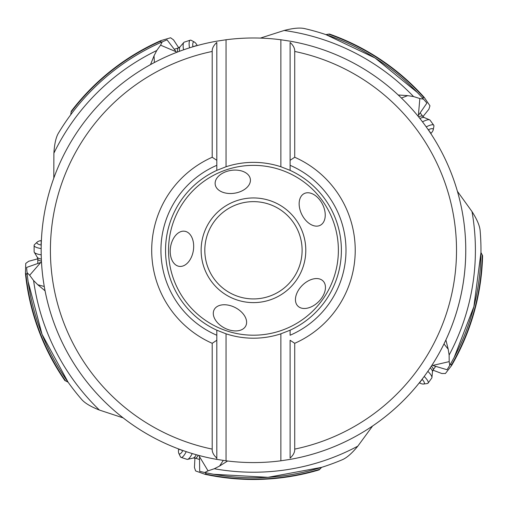 <?xml version="1.0" encoding="UTF-8"?>
<svg xmlns="http://www.w3.org/2000/svg" width="508" height="508" viewBox="0 0 508 508"><rect width="100%" height="100%" fill="white"/><g stroke="black" fill="none" stroke-linecap="round" stroke-linejoin="round"><path stroke-width="0.76" d="M154.381 62.528L154.051 55.804L156.743 50.521L160.56 45.161L176.168 51.759L176.422 52.464M178.708 47.803L173.539 39.884L170.593 37.77L160.915 40.602A229.203 229.203 0 0 0 71.234 111.265L70.726 114.751A227.508 227.508 0 0 1 154.051 45.644L158.839 43.383M160.693 42.545A227.508 227.508 0 0 1 160.719 42.532L160.915 40.602M176.168 51.759L167.043 39.827L162.268 41.847A227.508 227.508 0 0 0 58.649 132.779C56.051 136.893 54.47 143.688 53.899 153.156A221.945 221.945 0 0 1 156.743 50.521M53.797 178.149L53.899 153.156M155.131 45.123A227.508 227.508 0 0 1 159.01 43.307L159.95 42.882A227.508 227.508 0 0 1 160.585 42.596M158.623 43.485L158.223 43.669M156.978 44.247L156.083 44.666M155.035 45.168L154.438 45.453M58.649 132.779A227.508 227.508 0 0 1 162.268 41.847L160.56 45.161M150.508 64.624L154.051 55.804M422.929 116.618L428.866 109.258L429.965 105.797L424.282 97.466A229.203 229.203 0 0 0 329.368 34.017L325.895 34.614A227.508 227.508 0 0 1 417.366 92.5L420.999 96.361M423.513 99.143L419.837 98.539L418.382 115.424L426.917 103.061L423.513 99.143A227.508 227.508 0 0 0 305.016 28.689C300.298 27.495 293.351 28.086 284.169 30.474L260.363 38.1M422.364 97.86A227.508 227.508 0 0 1 422.383 97.879L422.364 97.86A227.508 227.508 0 0 1 422.383 97.879L424.282 97.466M401.409 98.031L407.702 95.637L413.556 96.564L419.837 98.539M418.382 115.424L417.798 115.881M432.956 370.154L441.789 373.52L445.421 373.501L451.587 365.519A229.203 229.203 0 0 0 482.6 255.645L480.962 252.527A227.508 227.508 0 0 1 454.177 357.403L451.625 362.052M480.143 230.842A227.508 227.508 0 0 1 449.751 365.309L449.193 361.626L432.689 365.455L447.084 369.748L449.751 365.309A227.508 227.508 0 0 0 480.143 230.842C479.819 225.984 477.107 219.558 472.002 211.563L457.39 191.281M451.587 365.519L450.615 363.823A227.508 227.508 0 0 1 450.602 363.842M453.606 358.464A227.508 227.508 0 0 1 451.536 362.21L451.028 363.112A227.508 227.508 0 0 1 450.679 363.715M451.714 361.893L451.961 361.455M452.622 360.261L453.104 359.391M453.657 358.375L453.968 357.791M449.193 361.626L449.129 355.041L448.202 349.186L445.884 339.966M398.221 94.996L407.702 95.637M421.119 96.495A227.508 227.508 0 0 0 418.192 93.364A227.508 227.508 0 0 1 421.119 96.495L421.818 97.257A227.508 227.508 0 0 1 422.288 97.771A227.508 227.508 0 0 0 421.818 97.257M420.872 96.222L420.535 95.853M419.602 94.856L418.922 94.132M418.128 93.288L417.665 92.812M443.979 343.941L448.202 349.186M432.689 365.455L432.067 365.042M321.634 467.341A227.508 227.508 0 0 1 213.608 474.275L268.04 477.323L321.634 467.341L319.176 469.862A229.203 229.203 0 0 1 205.086 474.32L195.593 470.922L194.45 467.474L194.926 458.032M199.511 455.606L199.676 471.341L204.724 472.51A227.508 227.508 0 0 0 342.005 459.861C346.52 458.051 351.796 453.485 357.822 446.157A221.945 221.945 0 0 1 214.293 468.744L219.577 466.052L227.628 460.997M372.599 425.996L357.822 446.157M205.086 474.32L206.407 472.872A227.508 227.508 0 0 1 206.381 472.865M212.427 474.059A227.508 227.508 0 0 1 208.216 473.246L207.207 473.043A227.508 227.508 0 0 1 206.527 472.897M208.737 473.354L209.067 473.418M210.414 473.685L211.385 473.869M212.522 474.078L213.182 474.199M213.608 474.275L208.401 473.285M342.005 459.861A227.508 227.508 0 0 1 204.724 472.51L208.051 470.84L214.293 468.744M223.266 460.419L219.577 466.052M199.307 456.324L208.051 470.84M25.825 273.583A228.829 228.829 0 0 0 65.532 380.835L64.935 380.632A229.203 229.203 0 0 1 25.444 273.507L27.222 274.288M65.532 380.835L68.097 382.187A227.508 227.508 0 0 1 28.118 281.597L42.037 334.302L68.097 382.187M45.079 290.83L37.782 284.734L33.591 280.543L29.667 275.253L40.767 262.452L26.6 267.437L27.051 272.606A227.508 227.508 0 0 0 81.502 399.25C84.62 402.99 90.589 406.597 99.422 410.064L123.165 417.887M37.789 258.813L28.664 261.277L25.743 263.43L25.444 273.507M27.426 276.13L27.311 275.133M27.508 276.828L28.118 281.597M28.105 281.527L27.718 278.543M27.635 277.92L27.508 276.847M81.502 399.25A227.508 227.508 0 0 1 27.051 272.606L29.667 275.253M44.279 286.499L37.782 284.734M40.767 262.452L41.516 262.42M215.449 185.56A17.767 11.538 171.2 0 0 234.55 193.205A17.767 11.538 171.2 0 0 250.336 179.076L250.101 178.054A17.767 11.538 171.2 0 0 231 170.402A17.767 11.538 171.2 0 0 215.449 185.56M180.156 266.433A17.767 11.538 99.2 0 0 193.332 250.635A17.767 11.538 99.2 0 0 184.772 231.254L183.731 231.159A17.767 11.538 99.2 0 0 170.555 246.958A17.767 11.538 99.2 0 0 180.156 266.433M246.17 324.993A17.767 11.538 27.2 0 0 235.217 307.575A17.767 11.538 27.2 0 0 214.141 309.728L213.728 310.693A17.767 11.538 27.2 0 0 224.682 328.105A17.767 11.538 27.2 0 0 246.17 324.993M322.262 280.302A17.767 11.538 -44.8 0 0 302.311 285.344A17.767 11.538 -44.8 0 0 297.847 306.051L298.634 306.743A17.767 11.538 -44.8 0 0 318.586 301.708A17.767 11.538 -44.8 0 0 322.262 280.302M303.276 194.132A17.767 11.538 -116.8 0 0 301.898 214.655A17.767 11.538 -116.8 0 0 320.218 225.304L321.113 224.765A17.767 11.538 -116.8 0 0 322.491 204.241A17.767 11.538 -116.8 0 0 303.276 194.132M290.106 330.2L280.873 333.82A87.916 87.916 0 0 1 226.047 333.82L216.821 330.2A87.916 87.916 0 0 1 216.821 170.364L226.047 166.751A87.916 87.916 0 0 1 280.873 166.751L290.106 170.364A87.916 87.916 0 0 1 290.106 330.2L290.106 335.248A92.532 92.532 0 0 0 290.106 165.316L290.106 42.431C293.357 45.428 294.894 48.438 294.723 51.454L294.723 157.258L290.106 160.312L290.106 170.364M294.723 343.306L294.723 449.11C294.894 452.126 293.357 455.136 290.106 458.133L290.106 340.252L294.723 343.306A101.765 101.765 0 0 0 294.723 157.258M290.106 459.391L280.873 460.8A212.293 212.293 0 0 1 226.047 460.8L216.821 459.391A212.293 212.293 0 0 1 216.821 41.173L226.047 39.764A212.293 212.293 0 0 1 280.873 39.764L290.106 41.173A212.293 212.293 0 0 1 290.106 459.391A212.293 212.293 0 0 0 465.753 250.285M212.204 157.258L212.204 51.454C212.026 48.438 213.57 45.434 216.821 42.431L216.821 160.312L212.204 157.258A101.765 101.765 0 0 0 212.204 343.306L212.204 449.11C212.026 452.126 213.57 455.136 216.821 458.133L216.821 335.248A92.532 92.532 0 0 1 216.821 165.316L216.821 170.364M216.821 459.391L216.821 458.133L216.821 459.391A212.293 212.293 0 0 1 41.167 250.285M216.821 160.312L216.821 165.316L216.821 160.312M216.821 330.2L216.821 340.252L212.204 343.306M226.047 460.8L226.047 333.82M226.047 166.751L226.047 39.764M280.873 460.8L280.873 333.82M280.873 166.751L280.873 39.764M302.108 250.285A48.641 48.641 0 0 1 253.536 298.926A48.641 48.641 0 0 1 204.819 250.285A48.641 48.641 0 0 1 253.39 201.638A48.641 48.641 0 0 1 302.108 250.285M37.808 263.493L37.808 259.137A11.538 2.794 0 0 0 41.446 261.169M41.396 240.455A12.459 3.016 0 0 0 37.275 242.024L34.595 244.545A15.227 3.683 0 0 0 34.112 245.459L34.112 251.733A15.227 3.683 180 0 0 34.271 252.26A15.227 3.683 180 0 0 41.218 254.845M37.275 242.024A12.459 3.016 0 0 0 36.881 242.773A12.459 3.016 0 0 0 41.231 245.066M41.262 243.954A1.708 0.413 180 0 1 40.938 243.713A1.708 0.413 180 0 1 41.275 243.465M41.326 242.1A1.708 0.413 180 0 1 40.938 241.84A1.708 0.413 180 0 1 41.345 241.573M34.112 245.459A15.227 3.683 0 0 0 41.173 248.571M174.257 49.263L178.403 47.917A11.538 2.794 72 0 0 177.59 52.013M197.282 45.561A12.459 3.016 72 0 0 194.513 42.126L191.287 40.354A15.227 3.683 72 0 0 190.265 40.183L184.302 42.12A15.227 3.683 -108 0 0 183.845 42.431A15.227 3.683 -108 0 0 183.534 49.835M194.513 42.126A12.459 3.016 72 0 0 193.675 41.98A12.459 3.016 72 0 0 192.843 46.825M193.91 46.514A1.708 0.413 -108 0 1 194.043 46.133A1.708 0.413 -108 0 1 194.38 46.374M195.688 45.999A1.708 0.413 -108 0 1 195.821 45.555A1.708 0.413 -108 0 1 196.202 45.86M190.265 40.183A15.227 3.683 72 0 0 189.49 47.86M420.167 112.833L422.732 116.364A11.538 2.794 144 0 0 418.586 116.853M430.803 133.585A12.459 3.016 144 0 0 433.216 129.896L433.902 126.282A15.227 3.683 144 0 0 433.756 125.254L430.066 120.18A15.227 3.683 -36 0 0 429.628 119.844A15.227 3.683 -36 0 0 422.491 121.837M433.216 129.896A12.459 3.016 144 0 0 433.095 129.057A12.459 3.016 144 0 0 428.225 129.762M428.86 130.677A1.708 0.413 -36 0 1 429.26 130.683A1.708 0.413 -36 0 1 429.133 131.083M429.895 132.213A1.708 0.413 -36 0 1 430.359 132.194A1.708 0.413 -36 0 1 430.187 132.651M433.756 125.254A15.227 3.683 144 0 0 426.212 126.886M435.699 366.357L433.134 369.881A11.538 2.794 -144 0 0 431.387 366.097M419.252 382.886A12.459 3.016 -144 0 0 423.507 384.035L427.158 383.572A15.227 3.683 -144 0 0 428.085 383.115L431.768 378.041A15.227 3.683 36 0 0 431.952 377.52A15.227 3.683 36 0 0 427.857 371.348M423.507 384.035A12.459 3.016 -144 0 0 424.269 383.661A12.459 3.016 -144 0 0 422.091 379.254M421.411 380.13A1.708 0.413 36 0 1 421.532 380.517A1.708 0.413 36 0 1 421.113 380.517M420.275 381.591A1.708 0.413 36 0 1 420.434 382.029A1.708 0.413 36 0 1 419.945 382.01M428.085 383.115A15.227 3.683 -144 0 0 424.199 376.447M199.384 459.467L195.237 458.121A11.538 2.794 -72 0 0 198.304 455.282M178.581 448.932A12.459 3.016 -72 0 0 178.803 453.339L180.372 456.667A15.227 3.683 -72 0 0 181.096 457.41L187.058 459.346A15.227 3.683 108 0 0 187.611 459.359A15.227 3.683 108 0 0 192.214 453.549M178.803 453.339A12.459 3.016 -72 0 0 179.394 453.942A12.459 3.016 -72 0 0 182.918 450.513M181.87 450.139A1.708 0.413 108 0 1 181.54 450.374A1.708 0.413 108 0 1 181.407 449.974M180.13 449.51A1.708 0.413 108 0 1 179.762 449.796A1.708 0.413 108 0 1 179.629 449.326M181.096 457.41A15.227 3.683 -72 0 0 186.233 451.65M160.953 40.989A228.829 228.829 0 0 0 71.228 111.893M451.326 365.233A228.829 228.829 0 0 0 482.238 255.13M472.002 211.563A221.945 221.945 0 0 1 449.129 355.041M284.169 30.474A221.945 221.945 0 0 1 413.556 96.564M325.895 34.614A227.508 227.508 0 0 1 417.366 92.5L375.126 58.033L325.895 34.614M423.932 97.631A228.829 228.829 0 0 0 328.765 34.201M205.283 473.983A228.829 228.829 0 0 0 319.551 469.36M99.422 410.064A221.945 221.945 0 0 1 33.591 280.543M338.379 250.285A84.919 84.919 0 0 0 253.46 165.367A84.919 84.919 0 0 0 168.542 250.285A84.919 84.919 0 0 0 253.46 335.204A84.919 84.919 0 0 0 338.379 250.285M201.13 250.438A52.337 52.337 0 0 1 253.384 197.949A52.337 52.337 0 0 1 305.797 250.285A52.337 52.337 0 0 1 253.536 302.616A52.337 52.337 0 0 1 201.13 250.438M212.204 51.454A203.067 203.067 0 0 0 212.204 449.11M294.723 51.454A203.067 203.067 0 0 1 294.723 449.11M41.351 259.112A12.154 2.94 180 0 1 37.313 257.321L34.271 252.26M179.521 51.283A12.154 2.94 -108 0 1 179.978 46.888L183.845 42.431M419.875 118.466A12.154 2.94 -36 0 1 424.193 117.538L429.628 119.844M430.251 367.817A12.154 2.94 36 0 1 432.467 371.64L431.952 377.52M196.317 454.743A12.154 2.94 108 0 1 193.364 458.025L187.611 459.359M451.86 361.639L453.263 359.105M454.177 357.403L473.894 306.584L480.962 252.527M420.675 96.006L418.694 93.891M208.864 473.38L211.709 473.926M212.001 473.983L212.344 474.047M27.419 276.073L27.502 276.803M37.808 259.137L37.313 257.321M178.403 47.917L179.978 46.888M422.732 116.364L424.193 117.538M433.134 369.881L432.467 371.64M195.237 458.121L193.364 458.025"/></g></svg>
